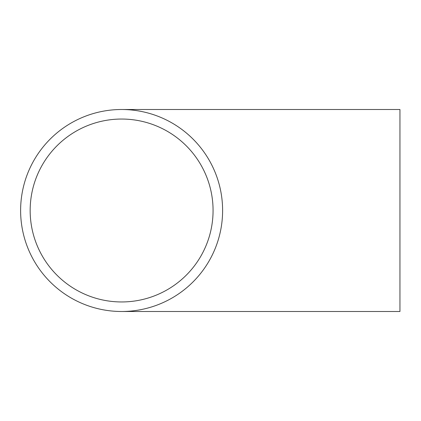 <?xml version="1.0" encoding="UTF-8"?>
<svg xmlns="http://www.w3.org/2000/svg" width="421" height="421" viewBox="0 0 421 421"><rect width="100%" height="100%" fill="white"/><g stroke="black" fill="none" stroke-linecap="round" stroke-linejoin="round"><path stroke-width="0.63" d="M121.616 109.502A100.998 100.998 0 0 0 34.148 260.999A100.998 100.998 0 0 0 209.079 260.999A100.998 100.998 0 0 0 121.616 109.502L399.95 109.502L399.95 311.498L121.616 311.498M121.616 301.952A91.452 91.452 0 0 1 42.416 164.774A91.452 91.452 0 0 1 200.817 164.774A91.452 91.452 0 0 1 121.616 301.952"/></g></svg>
